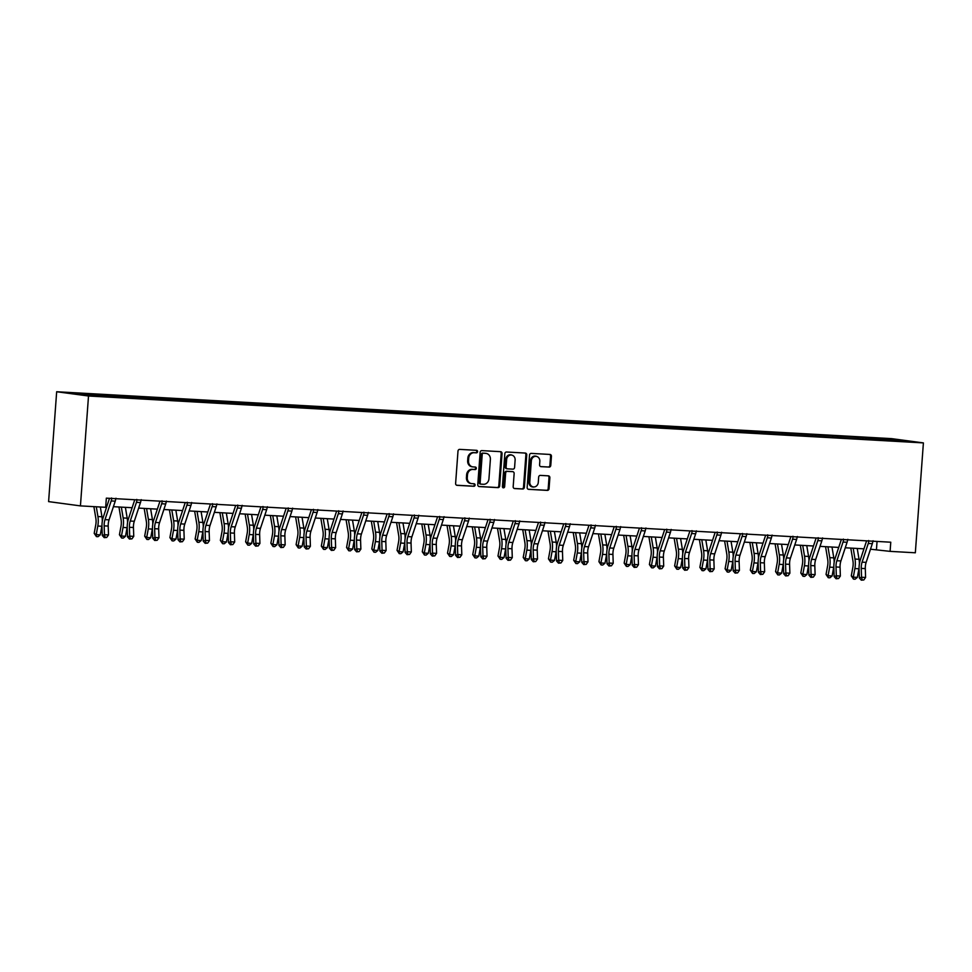 <?xml version="1.0" encoding="UTF-8"?>
<svg xmlns="http://www.w3.org/2000/svg" width="972" height="972" viewBox="0 0 972 972"><rect width="100%" height="100%" fill="white"/><g stroke="black" fill="none" stroke-linecap="round" stroke-linejoin="round"><path stroke-width="1.46" d="M477.604 451.64A1.264 1.118 97.6 0 0 476.584 450.328L459.707 449.38A1.798 1.592 97.6 0 0 457.994 451.081L455.613 483.436A1.798 1.592 97.6 0 0 457.071 485.332L473.947 486.279A1.264 1.118 97.6 0 0 474.129 483.764L471.942 483.631A5.771 5.091 97.6 0 1 471.602 483.606A5.771 5.091 97.6 0 1 467.289 477.604L467.483 474.907A5.771 5.091 97.6 0 1 472.987 469.44L475.174 469.561A1.264 1.118 97.6 0 0 475.357 467.046L473.17 466.925A5.771 5.091 97.6 0 1 472.829 466.888A5.771 5.091 97.6 0 1 468.516 460.886L468.711 458.189A5.771 5.091 97.6 0 1 474.215 452.721L476.402 452.843A1.264 1.118 97.6 0 0 477.604 451.64M472.829 466.888L471.967 466.767A5.771 5.091 97.6 0 1 467.654 460.764L467.848 458.067A5.771 5.091 97.6 0 1 473.352 452.6L475.539 452.721A1.264 1.118 97.6 0 0 476.073 450.291M456.646 485.235L473.085 486.158A1.264 1.118 97.6 0 0 473.619 483.728M471.602 483.606L470.74 483.485A5.771 5.091 97.6 0 1 466.426 477.483L466.621 474.786A5.771 5.091 97.6 0 1 472.125 469.318L474.312 469.44A1.264 1.118 97.6 0 0 474.846 467.01M549.046 467.119A1.798 1.592 97.6 0 0 550.772 465.406L551.44 456.33A1.798 1.592 97.6 0 0 549.982 454.446L531.247 453.389A1.798 1.592 97.6 0 0 529.521 455.103L527.152 487.458A1.798 1.592 97.6 0 0 528.598 489.341L547.345 490.398A1.798 1.592 97.6 0 0 549.058 488.685L549.86 477.726A1.798 1.592 97.6 0 0 548.415 475.843L540.396 475.393A1.798 1.592 97.6 0 0 538.67 477.094L538.269 482.537A4.824 4.253 97.6 0 1 529.776 482.051L531.344 460.752A4.824 4.253 97.6 0 1 539.837 461.238L539.582 464.786A1.798 1.592 97.6 0 0 541.027 466.669L548.196 467.01A1.798 1.592 97.6 0 0 549.909 465.296L550.577 456.22A1.798 1.592 97.6 0 0 549.545 454.422M88.513 396.005L80.433 505.89L105.669 507.299L106.349 498.15L890.765 542.206L890.097 551.367L915.332 552.789L923.4 442.904L88.513 396.005L56.668 391.74L891.567 438.627L923.4 442.904M502.05 453.56A1.798 1.592 97.6 0 0 500.592 451.676L481.857 450.619A1.798 1.592 97.6 0 0 480.144 452.332L477.762 484.688A1.798 1.592 97.6 0 0 479.22 486.571L497.956 487.628A1.798 1.592 97.6 0 0 499.681 485.915L502.05 453.56L501.188 453.45A1.798 1.592 97.6 0 0 500.167 451.652M506.558 452.004L525.293 453.061A1.798 1.592 97.6 0 1 526.751 454.945L524.37 487.3A1.798 1.592 97.6 0 1 522.644 489.013L514.625 488.564A1.798 1.592 97.6 0 1 513.18 486.68L514.139 473.546A1.798 1.592 97.6 0 0 512.681 471.663L507.36 471.371A1.798 1.592 97.6 0 0 505.647 473.072L504.638 486.741A1.264 1.118 97.6 0 1 502.415 486.608L504.833 453.717A1.798 1.592 97.6 0 1 506.558 452.004M879.296 439.939L117.126 397.123L85.609 395.13L72.013 393.308L862.942 437.509L894.459 439.502L908.055 441.324L879.417 439.721M858.142 438.53L857.729 437.449M840.987 437.558L840.586 436.477M832.907 437.108L832.494 436.027M815.751 436.149L815.35 435.067M807.659 435.687L807.258 434.606M790.515 434.727L790.115 433.646M782.424 434.277L782.023 433.196M765.28 433.305L764.879 432.224M757.188 432.856L756.787 431.775M740.044 431.896L739.643 430.815M731.952 431.434L731.552 430.353M714.809 430.475L714.408 429.393M706.717 430.025L706.316 428.944M689.573 429.053L689.172 427.972M681.481 428.603L681.08 427.522M664.338 427.644L663.937 426.562M656.246 427.182L655.845 426.101M639.102 426.222L638.701 425.141M631.01 425.772L630.609 424.691M613.867 424.8L613.466 423.719M605.775 424.351L605.374 423.27M588.631 423.391L588.23 422.31M580.539 422.929L580.138 421.848M563.395 421.97L562.995 420.888M555.304 421.52L554.903 420.439M538.16 420.548L537.759 419.467M530.068 420.098L529.667 419.017M512.924 419.139L512.511 418.057M504.833 418.677L504.432 417.596M487.689 417.717L487.276 416.636M479.597 417.267L479.196 416.186M462.453 416.295L462.04 415.214M454.361 415.846L453.96 414.765M437.218 414.886L436.805 413.805M429.126 414.424L428.725 413.343M411.982 413.465L411.569 412.383M403.89 413.015L403.489 411.921M386.735 412.043L386.334 410.962M378.655 411.593L378.254 410.512M361.499 410.634L361.098 409.552M353.419 410.172L353.018 409.091M336.263 409.212L335.862 408.131M328.184 408.762L327.771 407.669M311.028 407.79L310.627 406.709M302.948 407.341L302.535 406.26M285.792 406.381L285.391 405.3M277.713 405.919L277.299 404.838M260.557 404.96L260.156 403.878M252.477 404.51L252.064 403.416M235.321 403.538L234.92 402.457M227.241 403.088L226.828 402.007M210.086 402.129L209.685 401.047M201.994 401.667L201.593 400.586M184.85 400.707L184.449 399.626M176.758 400.257L176.357 399.164M159.615 399.285L159.214 398.204M151.523 398.836L151.122 397.755M134.379 397.876L133.978 396.795M126.287 397.414L125.886 396.333M109.143 396.455L108.743 395.373M101.052 396.005L100.651 394.911M80.433 505.89L48.6 501.613L56.668 391.74M870.487 549.204L890.097 551.367M105.754 506.242L106.871 506.315M113.408 506.679L132.107 507.724M138.644 508.089L157.355 509.146M163.879 509.51L182.59 510.567M189.115 510.932L207.826 511.977M214.35 512.341L233.061 513.398M239.586 513.763L258.297 514.82M264.821 515.184L283.532 516.229M290.069 516.594L308.768 517.651M315.305 518.015L334.003 519.072M340.54 519.437L359.239 520.482M365.776 520.846L384.475 521.903M391.011 522.268L409.71 523.325M416.247 523.689L434.946 524.734M441.482 525.099L460.181 526.156M466.718 526.52L485.417 527.577M491.954 527.942L510.652 528.987M517.189 529.351L535.888 530.408M542.425 530.773L561.123 531.83M567.66 532.194L586.359 533.239M592.896 533.604L611.595 534.661M618.131 535.025L636.83 536.082M643.367 536.447L662.066 537.492M668.602 537.856L687.301 538.913M693.838 539.278L712.537 540.335M719.073 540.699L737.772 541.744M744.309 542.109L763.02 543.166M769.545 543.53L788.256 544.587M794.78 544.952L813.491 545.997M820.016 546.361L838.727 547.418M845.251 547.783L863.962 548.84M877.048 541.44L876.452 549.532M866.222 438.98L865.821 437.898M894.459 439.502L893.961 440.535M105.766 396.26L105.863 394.984M131.001 397.682L131.099 396.406M156.237 399.103L156.334 397.815M181.472 400.513L181.57 399.237M206.708 401.934L206.805 400.658M231.944 403.356L232.041 402.068M257.179 404.765L257.276 403.489M282.415 406.187L282.512 404.911M307.65 407.608L307.747 406.32M332.886 409.018L332.983 407.742M358.121 410.439L358.218 409.163M383.357 411.861L383.454 410.573M408.592 413.27L408.69 411.994M433.828 414.692L433.925 413.416M459.063 416.113L459.161 414.825M484.299 417.523L484.396 416.247M509.535 418.944L509.632 417.668M534.782 420.366L534.867 419.078M560.018 421.775L560.103 420.499M585.253 423.197L585.338 421.921M610.489 424.618L610.574 423.33M635.724 426.028L635.809 424.752M660.96 427.449L661.045 426.173M686.196 428.871L686.293 427.583M711.431 430.28L711.528 429.004M736.667 431.702L736.764 430.426M761.902 433.123L761.999 431.835M787.138 434.533L787.235 433.257M812.373 435.954L812.471 434.678M837.609 437.376L837.706 436.088M862.844 438.785L862.942 437.509M478.795 486.486L497.093 487.507A1.798 1.592 97.6 0 0 498.818 485.806L501.188 453.45M483.424 453.231A1.264 1.118 97.6 0 0 482.221 454.434L480.132 482.829A1.264 1.118 97.6 0 0 481.152 484.153L483.461 484.287A5.771 5.091 97.6 0 0 488.952 478.819L490.386 459.404A5.771 5.091 97.6 0 0 486.073 453.402A5.771 5.091 97.6 0 0 485.721 453.365L482.562 453.122A1.264 1.118 97.6 0 0 481.359 454.313L482.221 454.434M481.006 484.129L480.29 484.044A1.264 1.118 97.6 0 1 479.269 482.72L481.359 454.313M485.55 453.341A5.771 5.091 97.6 0 0 485.21 453.28A5.771 5.091 97.6 0 0 484.87 453.244L485.721 453.365M482.562 453.122L484.87 453.244M514.212 488.466L521.794 488.892A1.798 1.592 97.6 0 0 523.507 487.191L525.888 454.835A1.798 1.592 97.6 0 0 524.856 453.037M512.037 471.578A1.798 1.592 97.6 0 0 511.819 471.554L506.497 471.25A1.798 1.592 97.6 0 0 504.784 472.963L503.775 486.62L504.638 486.741M502.949 487.774A1.264 1.118 97.6 0 0 503.775 486.62M515.136 459.938A4.824 4.253 97.6 0 0 506.643 459.452L506.096 466.961A1.798 1.592 97.6 0 0 507.542 468.844L512.864 469.148A1.798 1.592 97.6 0 0 514.589 467.435L515.136 459.938M511.527 454.92L510.677 454.799A4.824 4.253 97.6 0 0 505.78 459.343L506.643 459.452M507.335 468.82L506.691 468.735A1.798 1.592 97.6 0 1 505.233 466.852L505.78 459.343M540.602 466.584L548.196 467.01M536.228 456.208L535.365 456.099A4.824 4.253 97.6 0 0 530.481 460.643L531.344 460.752M533.385 487.081L532.522 486.96A4.824 4.253 97.6 0 1 528.914 481.942L530.481 460.643M528.185 489.256L546.483 490.289A1.798 1.592 97.6 0 0 548.196 488.576L549.01 477.604A1.798 1.592 97.6 0 0 547.977 475.818M93.895 506.643L95.851 518.392A9.185 4.325 93.2 0 1 95.778 524.734L94.199 533.336L96.228 534.636L97.795 526.034A13.778 6.5 -86.8 0 0 97.917 516.521L96.289 506.777M96.41 536.605L96.228 534.636L100.274 534.855L98.026 536.69L96.41 536.605L94.199 533.336M100.274 534.855L101.841 526.253A13.778 6.5 -86.8 0 0 101.975 525.451M102.303 521.296A13.778 6.5 -86.8 0 0 101.963 516.752L100.335 507.007M115.984 498.235L115.741 498.77A6.427 3.038 93.2 0 1 115.231 501.163L109.058 519.85A9.185 4.325 -86.8 0 0 108.208 526.083L108.499 534.94L104.466 534.709L105.098 537.358L104.235 537.65L106.713 537.443L105.098 537.358M111.561 497.992L111.707 498.539A6.427 3.038 93.2 0 1 111.185 500.932L105.012 519.619A9.185 4.325 -86.8 0 0 104.162 525.852L104.466 534.709L102.291 535.451L101.999 526.593A13.778 6.5 93.2 0 1 103.263 517.25L109.435 498.551A1.835 0.863 -86.8 0 0 109.508 498.32M111.707 498.539L110.541 498.381M102.291 535.451L104.235 537.65M106.713 537.443L108.499 534.94M118.949 506.983L121.087 519.813A9.185 4.325 93.2 0 1 121.014 526.144L119.434 534.746L121.464 536.046L123.031 527.444A13.778 6.5 -86.8 0 0 123.152 517.942L121.342 507.117M121.646 538.014L121.464 536.046L125.51 536.277L123.262 538.111L121.646 538.014L119.434 534.746M125.51 536.277L127.077 527.675A13.778 6.5 -86.8 0 0 127.223 526.86M127.539 522.717A13.778 6.5 -86.8 0 0 127.198 518.173L125.388 507.348M144.184 508.405L146.322 521.235A9.185 4.325 93.2 0 1 146.25 527.565L144.67 536.167L146.699 537.467L148.279 528.865A13.778 6.5 -86.8 0 0 148.388 519.364L146.578 508.538M146.881 539.436L146.699 537.467L150.745 537.698L148.497 539.521L146.881 539.436L144.67 536.167M150.745 537.698L152.312 529.096A13.778 6.5 -86.8 0 0 152.458 528.282M152.774 524.139A13.778 6.5 -86.8 0 0 152.434 519.595L150.624 508.769M141.219 499.657L140.989 500.179A6.427 3.038 93.2 0 1 140.466 502.573L134.294 521.271A9.185 4.325 -86.8 0 0 133.443 527.504L133.747 536.35L129.701 536.131L130.333 538.767L129.47 539.059L131.949 538.865L130.333 538.767M136.797 499.414L136.943 499.96A6.427 3.038 93.2 0 1 136.432 502.354L130.248 521.041A9.185 4.325 -86.8 0 0 129.41 527.274L129.701 536.131L127.526 536.86L127.235 528.015A13.778 6.5 93.2 0 1 128.498 518.659L134.683 499.973A1.835 0.863 -86.8 0 0 134.744 499.742M136.943 499.96L135.788 499.802M127.526 536.86L129.47 539.059M131.949 538.865L133.747 536.35M166.467 501.078L166.224 501.601A6.427 3.038 93.2 0 1 165.702 503.994L159.53 522.681A9.185 4.325 -86.8 0 0 158.679 528.914L158.983 537.771L154.937 537.54L155.569 540.189L154.706 540.481L157.197 540.274L155.569 540.189M162.032 500.823L162.178 501.37A6.427 3.038 93.2 0 1 161.668 503.763L155.484 522.462A9.185 4.325 -86.8 0 0 154.645 528.695L154.937 537.54L152.762 538.281L152.47 529.424A13.778 6.5 93.2 0 1 153.734 520.081L159.918 501.382A1.835 0.863 -86.8 0 0 159.979 501.163M162.178 501.37L161.024 501.224M152.762 538.281L154.706 540.481M157.197 540.274L158.983 537.771M169.42 509.826L171.558 522.644A9.185 4.325 93.2 0 1 171.485 528.987L169.906 537.589L171.935 538.889L173.514 530.287A13.778 6.5 -86.8 0 0 173.624 520.785L171.813 509.96M172.117 540.857L171.935 538.889L175.981 539.108L173.733 540.942L172.117 540.857L169.906 537.589M175.981 539.108L177.548 530.505A13.778 6.5 -86.8 0 0 177.694 529.704M178.022 525.548A13.778 6.5 -86.8 0 0 177.669 521.004L175.859 510.178M191.703 502.488L191.46 503.022A6.427 3.038 93.2 0 1 190.937 505.416L184.765 524.102A9.185 4.325 -86.8 0 0 183.915 530.335L184.218 539.193L180.172 538.962L180.804 541.611L179.942 541.902L182.432 541.696L180.804 541.611M187.268 502.245L187.414 502.791A6.427 3.038 93.2 0 1 186.903 505.185L180.719 523.872A9.185 4.325 -86.8 0 0 179.881 530.105L180.172 538.962L177.998 539.703L177.706 530.846A13.778 6.5 93.2 0 1 178.97 521.502L185.154 502.803A1.835 0.863 -86.8 0 0 185.215 502.573M187.414 502.791L186.26 502.633M177.998 539.703L179.942 541.902M182.432 541.696L184.218 539.193M194.655 511.236L196.806 524.066A9.185 4.325 93.2 0 1 196.721 530.396L195.141 538.998L197.17 540.298L198.75 531.696A13.778 6.5 -86.8 0 0 198.859 522.195L197.049 511.369M197.352 542.267L197.17 540.298L201.216 540.529L198.968 542.364L197.352 542.267L195.141 538.998M201.216 540.529L202.784 531.927A13.778 6.5 -86.8 0 0 202.929 531.113M203.257 526.97A13.778 6.5 -86.8 0 0 202.905 522.426L201.095 511.6M216.938 503.909L216.695 504.432A6.427 3.038 93.2 0 1 216.173 506.825L210.001 525.524A9.185 4.325 -86.8 0 0 209.15 531.757L209.454 540.602L205.408 540.383L206.04 543.02L205.177 543.324L207.668 543.117L206.04 543.02M212.504 503.666L212.649 504.213A6.427 3.038 93.2 0 1 212.139 506.606L205.955 525.293A9.185 4.325 -86.8 0 0 205.116 531.526L205.408 540.383L203.233 541.112L202.941 532.267A13.778 6.5 93.2 0 1 204.205 522.912L210.389 504.225A1.835 0.863 -86.8 0 0 210.45 503.994M212.649 504.213L211.495 504.055M203.233 541.112L205.177 543.324M207.668 543.117L209.454 540.602M219.891 512.657L222.041 525.488A9.185 4.325 93.2 0 1 221.956 531.818L220.377 540.42L222.406 541.72L223.985 533.118A13.778 6.5 -86.8 0 0 224.095 523.616L222.284 512.791M222.588 543.688L222.406 541.72L226.452 541.951L224.216 543.773L222.588 543.688L220.377 540.42M226.452 541.951L228.019 533.349A13.778 6.5 -86.8 0 0 228.165 532.535M228.493 528.391A13.778 6.5 -86.8 0 0 228.141 523.847L226.33 513.022M242.174 505.331L241.931 505.853A6.427 3.038 93.2 0 1 241.421 508.247L235.236 526.933A9.185 4.325 -86.8 0 0 234.398 533.166L234.689 542.024L230.643 541.793L231.275 544.442L230.413 544.733L232.903 544.527L231.275 544.442M237.739 505.076L237.885 505.622A6.427 3.038 93.2 0 1 237.375 508.016L231.19 526.715A9.185 4.325 -86.8 0 0 230.352 532.948L230.643 541.793L228.469 542.534L228.177 533.677A13.778 6.5 93.2 0 1 229.441 524.333L235.625 505.634A1.835 0.863 -86.8 0 0 235.686 505.416M237.885 505.622L236.731 505.476M228.469 542.534L230.413 544.733M232.903 544.527L234.689 542.024M245.126 514.079L247.277 526.897A9.185 4.325 93.2 0 1 247.192 533.239L245.624 541.841L247.641 543.141L249.221 534.539A13.778 6.5 -86.8 0 0 249.33 525.038L247.52 514.212M247.824 545.11L247.641 543.141L251.687 543.36L249.452 545.195L247.824 545.11L245.624 541.841M251.687 543.36L253.267 534.758A13.778 6.5 -86.8 0 0 253.4 533.956M253.728 529.801A13.778 6.5 -86.8 0 0 253.376 525.257L251.566 514.431M267.409 506.74L267.166 507.275A6.427 3.038 93.2 0 1 266.656 509.668L260.472 528.355A9.185 4.325 -86.8 0 0 259.633 534.588L259.925 543.445L255.879 543.214L256.523 545.863L255.648 546.155L258.139 545.948L256.523 545.863M262.975 506.497L263.12 507.044A6.427 3.038 93.2 0 1 262.61 509.437L256.426 528.124A9.185 4.325 -86.8 0 0 255.587 534.357L255.879 543.214L253.704 543.956L253.413 535.098A13.778 6.5 93.2 0 1 254.676 525.755L260.861 507.056A1.835 0.863 -86.8 0 0 260.921 506.825M263.12 507.044L261.966 506.886M253.704 543.956L255.648 546.155M258.139 545.948L259.925 543.445M270.362 515.488L272.512 528.318A9.185 4.325 93.2 0 1 272.427 534.649L270.86 543.251L272.877 544.551L274.456 535.949A13.778 6.5 -86.8 0 0 274.566 526.447L272.755 515.622M273.059 546.519L272.877 544.551L276.923 544.782L274.687 546.616L273.059 546.519L270.86 543.251M276.923 544.782L278.502 536.18A13.778 6.5 -86.8 0 0 278.636 535.365M278.964 531.222A13.778 6.5 -86.8 0 0 278.612 526.678L276.801 515.853M292.645 508.162L292.402 508.684A6.427 3.038 93.2 0 1 291.892 511.078L285.707 529.776A9.185 4.325 -86.8 0 0 284.869 536.009L285.161 544.855L281.115 544.636L281.759 547.272L280.884 547.576L283.374 547.37L281.759 547.272M288.21 507.919L288.356 508.465A6.427 3.038 93.2 0 1 287.846 510.859L281.661 529.546A9.185 4.325 -86.8 0 0 280.823 535.779L281.115 544.636L278.94 545.365L278.648 536.52A13.778 6.5 93.2 0 1 279.912 527.164L286.096 508.478A1.835 0.863 -86.8 0 0 286.157 508.247M288.356 508.465L287.202 508.307M278.94 545.365L280.884 547.576M283.374 547.37L285.161 544.855M295.597 516.91L297.748 529.74A9.185 4.325 93.2 0 1 297.663 536.07L296.096 544.672L298.112 545.972L299.692 537.37A13.778 6.5 -86.8 0 0 299.801 527.869L297.991 517.043M298.307 547.941L298.112 545.972L302.158 546.203L299.923 548.026L298.307 547.941L296.096 544.672M302.158 546.203L303.738 537.601A13.778 6.5 -86.8 0 0 303.872 536.787M304.2 532.644A13.778 6.5 -86.8 0 0 303.847 528.1L302.037 517.274M317.88 509.583L317.637 510.106A6.427 3.038 93.2 0 1 317.127 512.499L310.943 531.186A9.185 4.325 -86.8 0 0 310.104 537.419L310.396 546.276L306.35 546.045L306.994 548.694L306.119 548.986L308.61 548.779L306.994 548.694M313.446 509.328L313.592 509.875A6.427 3.038 93.2 0 1 313.081 512.268L306.897 530.967A9.185 4.325 -86.8 0 0 306.059 537.2L306.35 546.045L304.175 546.786L303.884 537.929A13.778 6.5 93.2 0 1 305.147 528.586L311.332 509.887A1.835 0.863 -86.8 0 0 311.392 509.668M313.592 509.875L312.437 509.729M304.175 546.786L306.119 548.986M308.61 548.779L310.396 546.276M320.833 518.331L322.983 531.149A9.185 4.325 93.2 0 1 322.898 537.492L321.331 546.094L323.348 547.394L324.927 538.792A13.778 6.5 -86.8 0 0 325.037 529.29L323.226 518.465M323.542 549.362L323.348 547.394L327.394 547.613L325.158 549.447L323.542 549.362L321.331 546.094M327.394 547.613L328.973 539.01A13.778 6.5 -86.8 0 0 329.107 538.209M329.435 534.053A13.778 6.5 -86.8 0 0 329.083 529.509L327.272 518.683M343.116 510.993L342.873 511.527A6.427 3.038 93.2 0 1 342.363 513.921L336.178 532.607A9.185 4.325 -86.8 0 0 335.34 538.84L335.632 547.698L331.586 547.467L332.23 550.116L331.355 550.407L333.846 550.201L332.23 550.116M338.681 510.75L338.827 511.296A6.427 3.038 93.2 0 1 338.317 513.69L332.132 532.377A9.185 4.325 -86.8 0 0 331.294 538.61L331.586 547.467L329.411 548.208L329.119 539.351A13.778 6.5 93.2 0 1 330.383 530.007L336.567 511.308A1.835 0.863 -86.8 0 0 336.628 511.078M338.827 511.296L337.673 511.138M329.411 548.208L331.355 550.407M333.846 550.201L335.632 547.698M346.068 519.741L348.219 532.571A9.185 4.325 93.2 0 1 348.134 538.901L346.567 547.503L348.584 548.803L350.163 540.201A13.778 6.5 -86.8 0 0 350.272 530.7L348.474 519.874M348.778 550.772L348.584 548.803L352.629 549.034L350.394 550.869L348.778 550.772L346.567 547.503M352.629 549.034L354.209 540.432A13.778 6.5 -86.8 0 0 354.343 539.618M354.671 535.475A13.778 6.5 -86.8 0 0 354.318 530.931L352.508 520.105M368.352 512.414L368.109 512.937A6.427 3.038 93.2 0 1 367.598 515.33L361.414 534.029A9.185 4.325 -86.8 0 0 360.576 540.262L360.867 549.107L356.821 548.888L357.465 551.525L356.59 551.829L359.081 551.622L357.465 551.525M363.917 512.171L364.063 512.718A6.427 3.038 93.2 0 1 363.552 515.111L357.368 533.798A9.185 4.325 -86.8 0 0 356.53 540.031L356.821 548.888L354.646 549.617L354.355 540.772A13.778 6.5 93.2 0 1 355.618 531.417L361.803 512.73A1.835 0.863 -86.8 0 0 361.863 512.499M364.063 512.718L362.908 512.56M354.646 549.617L356.59 551.829M359.081 551.622L360.867 549.107M371.304 521.162L373.455 533.993A9.185 4.325 93.2 0 1 373.37 540.323L371.802 548.925L373.819 550.225L375.399 541.623A13.778 6.5 -86.8 0 0 375.508 532.121L373.71 521.296M374.013 552.193L373.819 550.225L377.865 550.456L375.629 552.278L374.013 552.193L371.802 548.925M377.865 550.456L379.445 541.854A13.778 6.5 -86.8 0 0 379.578 541.04M379.906 536.896A13.778 6.5 -86.8 0 0 379.554 532.352L377.743 521.527M393.587 513.836L393.344 514.358A6.427 3.038 93.2 0 1 392.834 516.752L386.649 535.438A9.185 4.325 -86.8 0 0 385.811 541.671L386.103 550.529L382.057 550.298L382.701 552.947L381.826 553.238L384.317 553.032L382.701 552.947M389.152 513.581L389.298 514.127A6.427 3.038 93.2 0 1 388.788 516.521L382.603 535.22A9.185 4.325 -86.8 0 0 381.765 541.453L382.057 550.298L379.882 551.039L379.59 542.182A13.778 6.5 93.2 0 1 380.854 532.838L387.038 514.139A1.835 0.863 -86.8 0 0 387.099 513.921M389.298 514.127L388.144 513.981M379.882 551.039L381.826 553.238M384.317 553.032L386.103 550.529M396.54 522.584L398.69 535.402A9.185 4.325 93.2 0 1 398.605 541.744L397.038 550.346L399.055 551.646L400.634 543.044A13.778 6.5 -86.8 0 0 400.756 533.543L398.945 522.717M399.249 553.615L399.055 551.646L403.101 551.865L400.865 553.7L399.249 553.615L397.038 550.346M403.101 551.865L404.68 543.263A13.778 6.5 -86.8 0 0 404.814 542.461M405.142 538.306A13.778 6.5 -86.8 0 0 404.789 533.762L402.979 522.936M418.823 515.245L418.58 515.78A6.427 3.038 93.2 0 1 418.069 518.173L411.885 536.86A9.185 4.325 -86.8 0 0 411.047 543.093L411.338 551.95L407.292 551.719L407.936 554.368L407.061 554.66L409.552 554.453L407.936 554.368M414.388 515.002L414.534 515.549A6.427 3.038 93.2 0 1 414.023 517.942L407.851 536.629A9.185 4.325 -86.8 0 0 407.001 542.862L407.292 551.719L405.117 552.461L404.826 543.603A13.778 6.5 93.2 0 1 406.102 534.26L412.274 515.561A1.835 0.863 -86.8 0 0 412.335 515.33M414.534 515.549L413.379 515.391M405.117 552.461L407.061 554.66M409.552 554.453L411.338 551.95M421.775 523.993L423.926 536.823A9.185 4.325 93.2 0 1 423.841 543.154L422.273 551.756L424.29 553.056L425.87 544.454A13.778 6.5 -86.8 0 0 425.991 534.952L424.181 524.127M424.485 555.024L424.29 553.056L428.336 553.287L426.101 555.121L424.485 555.024L422.273 551.756M428.336 553.287L429.916 544.685A13.778 6.5 -86.8 0 0 430.049 543.87M430.377 539.727A13.778 6.5 -86.8 0 0 430.025 535.183L428.227 524.358M444.058 516.667L443.815 517.189A6.427 3.038 93.2 0 1 443.305 519.583L437.121 538.281A9.185 4.325 -86.8 0 0 436.282 544.514L436.574 553.36L432.528 553.141L433.172 555.777L432.297 556.081L434.788 555.875L433.172 555.777M439.623 516.424L439.769 516.97A6.427 3.038 93.2 0 1 439.259 519.364L433.087 538.051A9.185 4.325 -86.8 0 0 432.236 544.284L432.528 553.141L430.353 553.87L430.061 545.025A13.778 6.5 93.2 0 1 431.337 535.669L437.509 516.983A1.835 0.863 -86.8 0 0 437.57 516.752M439.769 516.97L438.615 516.812M430.353 553.87L432.297 556.081M434.788 555.875L436.574 553.36M447.011 525.415L449.161 538.245A9.185 4.325 93.2 0 1 449.088 544.575L447.509 553.177L449.526 554.477L451.105 545.875A13.778 6.5 -86.8 0 0 451.227 536.374L449.416 525.548M449.72 556.446L449.526 554.477L453.572 554.708L451.336 556.531L449.72 556.446L447.509 553.177M453.572 554.708L455.151 546.106A13.778 6.5 -86.8 0 0 455.285 545.292M455.613 541.149A13.778 6.5 -86.8 0 0 455.261 536.605L453.462 525.779M469.294 518.088L469.051 518.611A6.427 3.038 93.2 0 1 468.54 521.004L462.356 539.691A9.185 4.325 -86.8 0 0 461.518 545.924L461.809 554.781L457.763 554.55L458.407 557.199L457.533 557.491L460.023 557.284L458.407 557.199M464.871 517.833L465.005 518.38A6.427 3.038 93.2 0 1 464.495 520.773L458.322 539.472A9.185 4.325 -86.8 0 0 457.472 545.705L457.763 554.55L455.589 555.291L455.297 546.434A13.778 6.5 93.2 0 1 456.573 537.091L462.745 518.392A1.835 0.863 -86.8 0 0 462.806 518.173M465.005 518.38L463.851 518.234M455.589 555.291L457.533 557.491M460.023 557.284L461.809 554.781M472.246 526.836L474.397 539.654A9.185 4.325 93.2 0 1 474.324 545.997L472.744 554.599L474.761 555.899L476.341 547.297A13.778 6.5 -86.8 0 0 476.462 537.795L474.652 526.97M474.956 557.867L474.761 555.899L478.807 556.118L476.572 557.952L474.956 557.867L472.744 554.599M478.807 556.118L480.387 547.515A13.778 6.5 -86.8 0 0 480.52 546.714M480.848 542.558A13.778 6.5 -86.8 0 0 480.508 538.014L478.698 527.201M494.529 519.498L494.286 520.032A6.427 3.038 93.2 0 1 493.776 522.426L487.604 541.112A9.185 4.325 -86.8 0 0 486.753 547.345L487.045 556.203L482.999 555.972L483.643 558.621L482.768 558.912L485.259 558.706L483.643 558.621M490.107 519.255L490.24 519.801A6.427 3.038 93.2 0 1 489.73 522.195L483.558 540.882A9.185 4.325 -86.8 0 0 482.707 547.115L482.999 555.972L480.824 556.713L480.533 547.856A13.778 6.5 93.2 0 1 481.808 538.512L487.98 519.813A1.835 0.863 -86.8 0 0 488.041 519.583M490.24 519.801L489.086 519.643M480.824 556.713L482.768 558.912M485.259 558.706L487.045 556.203M497.494 528.246L499.632 541.076A9.185 4.325 93.2 0 1 499.559 547.406L497.98 556.008L499.997 557.308L501.576 548.706A13.778 6.5 -86.8 0 0 501.698 539.205L499.887 528.379M500.191 559.277L499.997 557.308L504.043 557.539L501.807 559.374L500.191 559.277L497.98 556.008M504.043 557.539L505.622 548.937A13.778 6.5 -86.8 0 0 505.756 548.123M506.084 543.98A13.778 6.5 -86.8 0 0 505.744 539.436L503.933 528.61M519.765 520.919L519.522 521.442A6.427 3.038 93.2 0 1 519.012 523.835L512.839 542.534A9.185 4.325 -86.8 0 0 511.989 548.767L512.28 557.612L508.235 557.393L508.878 560.03L508.004 560.334L510.494 560.127L508.878 560.03M515.342 520.676L515.476 521.223A6.427 3.038 93.2 0 1 514.966 523.616L508.793 542.303A9.185 4.325 -86.8 0 0 507.943 548.536L508.235 557.393L506.072 558.122L505.768 549.277A13.778 6.5 93.2 0 1 507.044 539.922L513.216 521.235A1.835 0.863 -86.8 0 0 513.277 521.004M515.476 521.223L514.322 521.065M506.072 558.122L508.004 560.334M510.494 560.127L512.28 557.612M522.729 529.667L524.868 542.498A9.185 4.325 93.2 0 1 524.795 548.828L523.215 557.43L525.232 558.73L526.812 550.128A13.778 6.5 -86.8 0 0 526.933 540.626L525.123 529.801M525.427 560.698L525.232 558.73L529.278 558.961L527.043 560.783L525.427 560.698L523.215 557.43M529.278 558.961L530.858 550.359A13.778 6.5 -86.8 0 0 530.991 549.545M531.32 545.401A13.778 6.5 -86.8 0 0 530.979 540.857L529.169 530.032M545 522.341L544.757 522.863A6.427 3.038 93.2 0 1 544.247 525.257L538.075 543.943A9.185 4.325 -86.8 0 0 537.224 550.176L537.516 559.034L533.47 558.803L534.114 561.452L533.239 561.743L535.73 561.537L534.114 561.452M540.578 522.086L540.711 522.632A6.427 3.038 93.2 0 1 540.201 525.026L534.029 543.725A9.185 4.325 -86.8 0 0 533.178 549.958L533.47 558.803L531.307 559.544L531.004 550.687A13.778 6.5 93.2 0 1 532.279 541.343L538.452 522.644A1.835 0.863 -86.8 0 0 538.524 522.426M540.711 522.632L539.557 522.486M531.307 559.544L533.239 561.743M535.73 561.537L537.516 559.034M547.965 531.089L550.103 543.907A9.185 4.325 93.2 0 1 550.031 550.249L548.451 558.851L550.48 560.151L552.047 551.549A13.778 6.5 -86.8 0 0 552.169 542.048L550.359 531.222M550.662 562.12L550.48 560.151L554.514 560.37L552.278 562.205L550.662 562.12L548.451 558.851M554.514 560.37L556.093 551.768A13.778 6.5 -86.8 0 0 556.227 550.966M556.555 546.811A13.778 6.5 -86.8 0 0 556.215 542.267L554.405 531.453M570.236 523.75L569.993 524.285A6.427 3.038 93.2 0 1 569.483 526.678L563.31 545.365A9.185 4.325 -86.8 0 0 562.46 551.598L562.752 560.455L558.706 560.224L559.35 562.873L558.487 563.165L560.966 562.958L559.35 562.873M565.813 523.507L565.947 524.054A6.427 3.038 93.2 0 1 565.437 526.447L559.264 545.134A9.185 4.325 -86.8 0 0 558.414 551.367L558.706 560.224L556.543 560.966L556.239 552.108A13.778 6.5 93.2 0 1 557.515 542.765L563.687 524.066A1.835 0.863 -86.8 0 0 563.76 523.835M565.947 524.054L564.793 523.896M556.543 560.966L558.487 563.165M560.966 562.958L562.752 560.455M573.201 532.498L575.339 545.328A9.185 4.325 93.2 0 1 575.266 551.659L573.687 560.261L575.716 561.561L577.283 552.959A13.778 6.5 -86.8 0 0 577.404 543.457L575.594 532.632M575.898 563.529L575.716 561.561L579.749 561.792L577.514 563.626L575.898 563.529L573.687 560.261M579.749 561.792L581.329 553.19A13.778 6.5 -86.8 0 0 581.463 552.375M581.791 548.232A13.778 6.5 -86.8 0 0 581.45 543.688L579.64 532.863M595.472 525.172L595.229 525.694A6.427 3.038 93.2 0 1 594.718 528.088L588.546 546.786A9.185 4.325 -86.8 0 0 587.696 553.019L587.987 561.865L583.941 561.646L584.585 564.282L583.722 564.586L586.201 564.38L584.585 564.282M591.049 524.929L591.183 525.475A6.427 3.038 93.2 0 1 590.672 527.869L584.5 546.556A9.185 4.325 -86.8 0 0 583.65 552.789L583.941 561.646L581.778 562.375L581.475 553.53A13.778 6.5 93.2 0 1 582.75 544.174L588.923 525.488A1.835 0.863 -86.8 0 0 588.996 525.257M591.183 525.475L590.028 525.317M581.778 562.375L583.722 564.586M586.201 564.38L587.987 561.865M598.436 533.92L600.575 546.75A9.185 4.325 93.2 0 1 600.502 553.08L598.922 561.682L600.951 562.982L602.519 554.38A13.778 6.5 -86.8 0 0 602.64 544.879L600.83 534.053M601.133 564.951L600.951 562.982L604.985 563.213L602.749 565.036L601.133 564.951L598.922 561.682M604.985 563.213L606.564 554.611A13.778 6.5 -86.8 0 0 606.698 553.797M607.026 549.654A13.778 6.5 -86.8 0 0 606.686 545.11L604.876 534.284M620.707 526.593L620.464 527.116A6.427 3.038 93.2 0 1 619.954 529.509L613.782 548.196A9.185 4.325 -86.8 0 0 612.931 554.429L613.223 563.286L609.177 563.055L609.821 565.704L608.958 565.996L611.437 565.789L609.821 565.704M616.284 526.338L616.418 526.885A6.427 3.038 93.2 0 1 615.908 529.278L609.736 547.977A9.185 4.325 -86.8 0 0 608.885 554.21L609.177 563.055L607.014 563.796L606.722 554.939A13.778 6.5 93.2 0 1 607.986 545.596L614.158 526.897A1.835 0.863 -86.8 0 0 614.231 526.678M616.418 526.885L615.264 526.739M607.014 563.796L608.958 565.996M611.437 565.789L613.223 563.286M623.672 535.341L625.81 548.159A9.185 4.325 93.2 0 1 625.737 554.502L624.158 563.104L626.187 564.404L627.754 555.802A13.778 6.5 -86.8 0 0 627.876 546.3L626.065 535.475M626.369 566.372L626.187 564.404L630.221 564.623L627.985 566.457L626.369 566.372L624.158 563.104M630.221 564.623L631.8 556.02A13.778 6.5 -86.8 0 0 631.934 555.219M632.262 551.063A13.778 6.5 -86.8 0 0 631.922 546.519L630.111 535.706M645.943 528.003L645.7 528.537A6.427 3.038 93.2 0 1 645.189 530.931L639.017 549.617A9.185 4.325 -86.8 0 0 638.167 555.85L638.458 564.708L634.424 564.477L635.056 567.126L634.194 567.417L636.672 567.211L635.056 567.126M641.52 527.76L641.654 528.306A6.427 3.038 93.2 0 1 641.143 530.7L634.971 549.387A9.185 4.325 -86.8 0 0 634.121 555.62L634.424 564.477L632.25 565.218L631.958 556.361A13.778 6.5 93.2 0 1 633.222 547.017L639.394 528.318A1.835 0.863 -86.8 0 0 639.467 528.088M641.654 528.306L640.499 528.148M632.25 565.218L634.194 567.417M636.672 567.211L638.458 564.708M648.907 536.751L651.046 549.581A9.185 4.325 93.2 0 1 650.973 555.911L649.393 564.525L651.422 565.813L652.99 557.211A13.778 6.5 -86.8 0 0 653.111 547.71L651.301 536.884M651.605 567.782L651.422 565.813L655.468 566.044L653.22 567.879L651.605 567.782L649.393 564.525M655.468 566.044L657.036 557.442A13.778 6.5 -86.8 0 0 657.169 556.628M657.497 552.485A13.778 6.5 -86.8 0 0 657.157 547.941L655.347 537.115M671.178 529.424L670.935 529.947A6.427 3.038 93.2 0 1 670.425 532.34L664.253 551.039A9.185 4.325 -86.8 0 0 663.402 557.272L663.694 566.117L659.66 565.898L660.292 568.535L659.429 568.839L661.908 568.632L660.292 568.535M666.756 529.181L666.901 529.728A6.427 3.038 93.2 0 1 666.379 532.121L660.207 550.808A9.185 4.325 -86.8 0 0 659.356 557.041L659.66 565.898L657.485 566.627L657.193 557.782A13.778 6.5 93.2 0 1 658.457 548.427L664.629 529.74A1.835 0.863 -86.8 0 0 664.702 529.509M666.901 529.728L665.735 529.57M657.485 566.627L659.429 568.839M661.908 568.632L663.694 566.117M674.143 538.172L676.281 551.003A9.185 4.325 93.2 0 1 676.208 557.333L674.629 565.935L676.658 567.235L678.225 558.633A13.778 6.5 -86.8 0 0 678.347 549.131L676.536 538.306M676.84 569.203L676.658 567.235L680.704 567.466L678.456 569.288L676.84 569.203L674.629 565.935M680.704 567.466L682.271 558.864A13.778 6.5 -86.8 0 0 682.405 558.05M682.733 553.906A13.778 6.5 -86.8 0 0 682.393 549.362L680.582 538.537M696.414 530.846L696.171 531.368A6.427 3.038 93.2 0 1 695.66 533.762L689.488 552.448A9.185 4.325 -86.8 0 0 688.638 558.681L688.929 567.539L684.896 567.308L685.527 569.957L684.665 570.248L687.143 570.042L685.527 569.957M691.991 530.591L692.137 531.137A6.427 3.038 93.2 0 1 691.614 533.531L685.442 552.23A9.185 4.325 -86.8 0 0 684.592 558.463L684.896 567.308L682.721 568.049L682.429 559.192A13.778 6.5 93.2 0 1 683.693 549.848L689.865 531.149A1.835 0.863 -86.8 0 0 689.938 530.931M692.137 531.137L690.971 530.991M682.721 568.049L684.665 570.248M687.143 570.042L688.929 567.539M699.378 539.594L701.517 552.412A9.185 4.325 93.2 0 1 701.444 558.754L699.864 567.356L701.893 568.656L703.461 560.054A13.778 6.5 -86.8 0 0 703.582 550.553L701.772 539.727M702.076 570.625L701.893 568.656L705.939 568.875L703.692 570.71L702.076 570.625L699.864 567.356M705.939 568.875L707.507 560.273A13.778 6.5 -86.8 0 0 707.64 559.471M707.968 555.316A13.778 6.5 -86.8 0 0 707.628 550.772L705.818 539.958M721.649 532.255L721.406 532.79A6.427 3.038 93.2 0 1 720.896 535.183L714.724 553.87A9.185 4.325 -86.8 0 0 713.873 560.103L714.165 568.96L710.131 568.729L710.763 571.378L709.9 571.67L712.379 571.463L710.763 571.378M717.227 532.012L717.372 532.559A6.427 3.038 93.2 0 1 716.85 534.952L710.678 553.639A9.185 4.325 -86.8 0 0 709.827 559.872L710.131 568.729L707.956 569.471L707.665 560.613A13.778 6.5 93.2 0 1 708.928 551.27L715.1 532.571A1.835 0.863 -86.8 0 0 715.173 532.34M717.372 532.559L716.206 532.401M707.956 569.471L709.9 571.67M712.379 571.463L714.165 568.96M724.614 541.003L726.752 553.833A9.185 4.325 93.2 0 1 726.679 560.164L725.1 568.778L727.129 570.066L728.696 561.464A13.778 6.5 -86.8 0 0 728.818 551.962L727.007 541.137M727.311 572.034L727.129 570.066L731.175 570.297L728.927 572.131L727.311 572.034L725.1 568.778M731.175 570.297L732.742 561.695A13.778 6.5 -86.8 0 0 732.888 560.88M733.204 556.737A13.778 6.5 -86.8 0 0 732.864 552.193L731.053 541.368M746.885 533.677L746.654 534.199A6.427 3.038 93.2 0 1 746.132 536.593L739.959 555.291A9.185 4.325 -86.8 0 0 739.109 561.524L739.413 570.37L735.367 570.151L735.998 572.787L735.136 573.091L737.614 572.885L735.998 572.787M742.462 533.434L742.608 533.98A6.427 3.038 93.2 0 1 742.098 536.374L735.913 555.061A9.185 4.325 -86.8 0 0 735.075 561.294L735.367 570.151L733.192 570.88L732.9 562.035A13.778 6.5 93.2 0 1 734.164 552.679L740.348 533.993A1.835 0.863 -86.8 0 0 740.409 533.762M742.608 533.98L741.442 533.822M733.192 570.88L735.136 573.091M737.614 572.885L739.413 570.37M749.849 542.425L751.988 555.255A9.185 4.325 93.2 0 1 751.915 561.585L750.335 570.187L752.364 571.487L753.944 562.885A13.778 6.5 -86.8 0 0 754.053 553.384L752.243 542.558M752.547 573.456L752.364 571.487L756.41 571.718L754.163 573.541L752.547 573.456L750.335 570.187M756.41 571.718L757.978 563.116A13.778 6.5 -86.8 0 0 758.124 562.302M758.439 558.159A13.778 6.5 -86.8 0 0 758.099 553.615L756.289 542.789M772.12 535.098L771.889 535.621A6.427 3.038 93.2 0 1 771.367 538.014L765.195 556.701A9.185 4.325 -86.8 0 0 764.344 562.934L764.648 571.791L760.602 571.56L761.234 574.209L760.371 574.501L762.862 574.294L761.234 574.209M767.698 534.843L767.844 535.39A6.427 3.038 93.2 0 1 767.333 537.783L761.149 556.482A9.185 4.325 -86.8 0 0 760.311 562.715L760.602 571.56L758.427 572.301L758.136 563.444A13.778 6.5 93.2 0 1 759.399 554.101L765.584 535.402A1.835 0.863 -86.8 0 0 765.644 535.183M767.844 535.39L766.689 535.244M758.427 572.301L760.371 574.501M762.862 574.294L764.648 571.791M775.085 543.846L777.223 556.664A9.185 4.325 93.2 0 1 777.15 563.007L775.571 571.609L777.6 572.909L779.179 564.307A13.778 6.5 -86.8 0 0 779.289 554.805L777.479 543.98M777.782 574.877L777.6 572.909L781.646 573.128L779.398 574.962L777.782 574.877L775.571 571.609M781.646 573.128L783.213 564.525A13.778 6.5 -86.8 0 0 783.359 563.724M783.687 559.568A13.778 6.5 -86.8 0 0 783.335 555.024L781.524 544.211M797.368 536.508L797.125 537.042A6.427 3.038 93.2 0 1 796.603 539.436L790.43 558.122A9.185 4.325 -86.8 0 0 789.58 564.355L789.884 573.213L785.838 572.982L786.47 575.631L785.607 575.922L788.098 575.716L786.47 575.631M792.933 536.265L793.079 536.811A6.427 3.038 93.2 0 1 792.569 539.205L786.384 557.892A9.185 4.325 -86.8 0 0 785.546 564.125L785.838 572.982L783.663 573.723L783.371 564.866A13.778 6.5 93.2 0 1 784.635 555.522L790.819 536.823A1.835 0.863 -86.8 0 0 790.88 536.605M793.079 536.811L791.925 536.653M783.663 573.723L785.607 575.922M788.098 575.716L789.884 573.213M800.321 545.256L802.471 558.086A9.185 4.325 93.2 0 1 802.386 564.416L800.807 573.03L802.836 574.318L804.415 565.716A13.778 6.5 -86.8 0 0 804.524 556.215L802.714 545.401M803.018 576.287L802.836 574.318L806.882 574.549L804.634 576.384L803.018 576.287L800.807 573.03M806.882 574.549L808.449 565.947A13.778 6.5 -86.8 0 0 808.595 565.133M808.923 560.99A13.778 6.5 -86.8 0 0 808.57 556.446L806.76 545.62M822.604 537.929L822.361 538.452A6.427 3.038 93.2 0 1 821.838 540.845L815.666 559.544A9.185 4.325 -86.8 0 0 814.815 565.777L815.119 574.622L811.073 574.403L811.705 577.04L810.842 577.344L813.333 577.137L811.705 577.04M818.169 537.686L818.315 538.233A6.427 3.038 93.2 0 1 817.804 540.626L811.62 559.313A9.185 4.325 -86.8 0 0 810.782 565.546L811.073 574.403L808.898 575.132L808.607 566.287A13.778 6.5 93.2 0 1 809.87 556.932L816.055 538.245A1.835 0.863 -86.8 0 0 816.116 538.014M818.315 538.233L817.16 538.075M808.898 575.132L810.842 577.344M813.333 577.137L815.119 574.622M825.556 546.677L827.707 559.508A9.185 4.325 93.2 0 1 827.622 565.838L826.042 574.44L828.071 575.74L829.651 567.138A13.778 6.5 -86.8 0 0 829.76 557.636L827.95 546.811M828.253 577.708L828.071 575.74L832.117 575.971L829.881 577.793L828.253 577.708L826.042 574.44M832.117 575.971L833.684 567.369A13.778 6.5 -86.8 0 0 833.83 566.555M834.158 562.411A13.778 6.5 -86.8 0 0 833.806 557.867L831.996 547.042M847.839 539.351L847.596 539.873A6.427 3.038 93.2 0 1 847.086 542.267L840.902 560.953A9.185 4.325 -86.8 0 0 840.063 567.186L840.355 576.044L836.309 575.813L836.941 578.462L836.078 578.753L838.569 578.547L836.941 578.462M843.404 539.096L843.55 539.642A6.427 3.038 93.2 0 1 843.04 542.036L836.856 560.735A9.185 4.325 -86.8 0 0 836.017 566.968L836.309 575.813L834.134 576.554L833.842 567.697A13.778 6.5 93.2 0 1 835.106 558.353L841.29 539.654A1.835 0.863 -86.8 0 0 841.351 539.436M843.55 539.642L842.396 539.496M834.134 576.554L836.078 578.753M838.569 578.547L840.355 576.044M850.792 548.099L852.942 560.917A9.185 4.325 93.2 0 1 852.857 567.259L851.29 575.861L853.307 577.161L854.886 568.559A13.778 6.5 -86.8 0 0 854.996 559.058L853.185 548.232M853.489 579.13L853.307 577.161L857.353 577.38L855.117 579.215L853.489 579.13L851.29 575.861M857.353 577.38L858.932 568.778A13.778 6.5 -86.8 0 0 859.066 567.976M859.394 563.821A13.778 6.5 -86.8 0 0 859.041 559.277L857.231 548.463M873.075 540.76L872.832 541.295A6.427 3.038 93.2 0 1 872.321 543.688L866.137 562.375A9.185 4.325 -86.8 0 0 865.299 568.608L865.59 577.465L861.544 577.234L862.188 579.883L861.313 580.175L863.804 579.968L862.188 579.883M868.64 540.517L868.786 541.064A6.427 3.038 93.2 0 1 868.275 543.457L862.091 562.144A9.185 4.325 -86.8 0 0 861.253 568.377L861.544 577.234L859.37 577.976L859.078 569.118A13.778 6.5 93.2 0 1 860.342 559.775L866.526 541.076A1.835 0.863 -86.8 0 0 866.587 540.857M868.786 541.064L867.632 540.906M859.37 577.976L861.313 580.175M863.804 579.968L865.59 577.465M473.352 452.6L474.215 452.721M467.848 458.067L468.711 458.189M467.654 460.764L468.516 460.886M474.312 469.44L475.174 469.561M472.125 469.318L472.987 469.44M466.621 474.786L467.483 474.907M466.426 477.483L467.289 477.604M473.085 486.158L473.947 486.279M475.539 452.721L476.402 452.843M498.818 485.806L499.681 485.915M497.093 487.507L497.956 487.628M479.269 482.72L480.132 482.829M525.888 454.835L526.751 454.945M523.507 487.191L524.37 487.3M521.794 488.892L522.644 489.013M511.819 471.554L512.681 471.663M506.497 471.25L507.36 471.371M504.784 472.963L505.647 473.072M505.233 466.852L506.096 466.961M528.914 481.942L529.776 482.051M549.01 477.604L549.86 477.726M548.196 488.576L549.058 488.685M546.483 490.289L547.345 490.398M550.577 456.22L551.44 456.33M549.909 465.296L550.772 465.406M97.795 526.034L101.841 526.253M97.917 516.521L101.963 516.752M109.058 519.85L105.012 519.619M108.208 526.083L104.162 525.852M115.231 501.163L111.185 500.932M123.031 527.444L127.077 527.675M123.152 517.942L127.198 518.173M148.279 528.865L152.312 529.096M148.388 519.364L152.434 519.595M134.294 521.271L130.248 521.041M133.443 527.504L129.41 527.274M140.466 502.573L136.432 502.354M159.53 522.681L155.484 522.462M158.679 528.914L154.645 528.695M165.702 503.994L161.668 503.763M173.514 530.287L177.548 530.505M173.624 520.785L177.669 521.004M184.765 524.102L180.719 523.872M183.915 530.335L179.881 530.105M190.937 505.416L186.903 505.185M198.75 531.696L202.784 531.927M198.859 522.195L202.905 522.426M210.001 525.524L205.955 525.293M209.15 531.757L205.116 531.526M216.173 506.825L212.139 506.606M223.985 533.118L228.019 533.349M224.095 523.616L228.141 523.847M235.236 526.933L231.19 526.715M234.398 533.166L230.352 532.948M241.421 508.247L237.375 508.016M249.221 534.539L253.267 534.758M249.33 525.038L253.376 525.257M260.472 528.355L256.426 528.124M259.633 534.588L255.587 534.357M266.656 509.668L262.61 509.437M274.456 535.949L278.502 536.18M274.566 526.447L278.612 526.678M285.707 529.776L281.661 529.546M284.869 536.009L280.823 535.779M291.892 511.078L287.846 510.859M299.692 537.37L303.738 537.601M299.801 527.869L303.847 528.1M310.943 531.186L306.897 530.967M310.104 537.419L306.059 537.2M317.127 512.499L313.081 512.268M324.927 538.792L328.973 539.01M325.037 529.29L329.083 529.509M336.178 532.607L332.132 532.377M335.34 538.84L331.294 538.61M342.363 513.921L338.317 513.69M350.163 540.201L354.209 540.432M350.272 530.7L354.318 530.931M361.414 534.029L357.368 533.798M360.576 540.262L356.53 540.031M367.598 515.33L363.552 515.111M375.399 541.623L379.445 541.854M375.508 532.121L379.554 532.352M386.649 535.438L382.603 535.22M385.811 541.671L381.765 541.453M392.834 516.752L388.788 516.521M400.634 543.044L404.68 543.263M400.756 533.543L404.789 533.762M411.885 536.86L407.851 536.629M411.047 543.093L407.001 542.862M418.069 518.173L414.023 517.942M425.87 544.454L429.916 544.685M425.991 534.952L430.025 535.183M437.121 538.281L433.087 538.051M436.282 544.514L432.236 544.284M443.305 519.583L439.259 519.364M451.105 545.875L455.151 546.106M451.227 536.374L455.261 536.605M462.356 539.691L458.322 539.472M461.518 545.924L457.472 545.705M468.54 521.004L464.495 520.773M476.341 547.297L480.387 547.515M476.462 537.795L480.508 538.014M487.604 541.112L483.558 540.882M486.753 547.345L482.707 547.115M493.776 522.426L489.73 522.195M501.576 548.706L505.622 548.937M501.698 539.205L505.744 539.436M512.839 542.534L508.793 542.303M511.989 548.767L507.943 548.536M519.012 523.835L514.966 523.616M526.812 550.128L530.858 550.359M526.933 540.626L530.979 540.857M538.075 543.943L534.029 543.725M537.224 550.176L533.178 549.958M544.247 525.257L540.201 525.026M552.047 551.549L556.093 551.768M552.169 542.048L556.215 542.267M563.31 545.365L559.264 545.134M562.46 551.598L558.414 551.367M569.483 526.678L565.437 526.447M577.283 552.959L581.329 553.19M577.404 543.457L581.45 543.688M588.546 546.786L584.5 546.556M587.696 553.019L583.65 552.789M594.718 528.088L590.672 527.869M602.519 554.38L606.564 554.611M602.64 544.879L606.686 545.11M613.782 548.196L609.736 547.977M612.931 554.429L608.885 554.21M619.954 529.509L615.908 529.278M627.754 555.802L631.8 556.02M627.876 546.3L631.922 546.519M639.017 549.617L634.971 549.387M638.167 555.85L634.121 555.62M645.189 530.931L641.143 530.7M652.99 557.211L657.036 557.442M653.111 547.71L657.157 547.941M664.253 551.039L660.207 550.808M663.402 557.272L659.356 557.041M670.425 532.34L666.379 532.121M678.225 558.633L682.271 558.864M678.347 549.131L682.393 549.362M689.488 552.448L685.442 552.23M688.638 558.681L684.592 558.463M695.66 533.762L691.614 533.531M703.461 560.054L707.507 560.273M703.582 550.553L707.628 550.772M714.724 553.87L710.678 553.639M713.873 560.103L709.827 559.872M720.896 535.183L716.85 534.952M728.696 561.464L732.742 561.695M728.818 551.962L732.864 552.193M739.959 555.291L735.913 555.061M739.109 561.524L735.075 561.294M746.132 536.593L742.098 536.374M753.944 562.885L757.978 563.116M754.053 553.384L758.099 553.615M765.195 556.701L761.149 556.482M764.344 562.934L760.311 562.715M771.367 538.014L767.333 537.783M779.179 564.307L783.213 564.525M779.289 554.805L783.335 555.024M790.43 558.122L786.384 557.892M789.58 564.355L785.546 564.125M796.603 539.436L792.569 539.205M804.415 565.716L808.449 565.947M804.524 556.215L808.57 556.446M815.666 559.544L811.62 559.313M814.815 565.777L810.782 565.546M821.838 540.845L817.804 540.626M829.651 567.138L833.684 567.369M829.76 557.636L833.806 557.867M840.902 560.953L836.856 560.735M840.063 567.186L836.017 566.968M847.086 542.267L843.04 542.036M854.886 568.559L858.932 568.778M854.996 559.058L859.041 559.277M866.137 562.375L862.091 562.144M865.299 568.608L861.253 568.377M872.321 543.688L868.275 543.457M480.217 484.032L481.079 484.141M485.21 453.28L486.073 453.402M511.928 471.566L512.791 471.675M506.582 468.723L507.445 468.844"/></g></svg>
